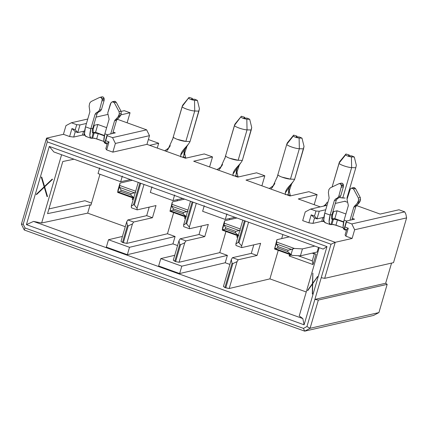 <?xml version="1.0" encoding="UTF-8"?>
<svg xmlns="http://www.w3.org/2000/svg" width="428" height="428" viewBox="0 0 428 428"><rect width="100%" height="100%" fill="white"/><g stroke="black" fill="none" stroke-linecap="round" stroke-linejoin="round"><path stroke-width="0.64" d="M227.386 255.372L181.804 266.173L179.642 273.556L225.224 262.755L227.386 255.372L219.767 252.622L179.07 262.268L175.619 261.61L173.303 260.187L179 240.697L180.161 238.813L185.923 240.894L204.755 236.593L208.313 224.433L189.481 228.734L183.714 226.653L183.575 225.064L190.535 201.251L183.575 225.064L183.714 226.653L189.481 228.734L208.313 224.433L204.755 236.593L198.993 234.512L204.755 236.593L185.923 240.894L184.768 242.778L179.065 262.273L219.767 252.622L225.952 231.468L219.767 252.622L227.386 255.372L225.224 262.755L179.642 273.556L181.804 266.173L160.8 258.598L158.644 265.981L179.642 273.556L158.644 265.981L160.8 258.598L174.731 255.297L160.8 258.598L181.804 266.173L227.386 255.372M175.084 236.502L129.502 247.304L127.346 254.692L172.928 243.885L175.084 236.502L167.466 233.752L126.768 243.398L122.499 242.446L121.001 241.322L126.704 221.832L127.86 219.944L133.627 222.025L152.459 217.724L156.011 205.563L137.179 209.864L131.417 207.783L131.273 206.194L138.239 182.381L131.273 206.194L131.417 207.783L137.179 209.864L156.011 205.563L152.459 217.724L146.692 215.648L152.459 217.724L133.627 222.025L132.466 223.914L126.768 243.404L167.466 233.752L173.656 212.598L167.466 233.752L175.084 236.502L172.928 243.885L127.346 254.692L129.502 247.304L108.503 239.728L106.342 247.111L127.346 254.692L106.342 247.111L108.503 239.728L122.435 236.427L108.503 239.728L129.502 247.304L175.084 236.502M98.033 173.559L99.681 167.91L98.033 173.559L120.68 181.729L122.333 176.085L120.68 181.729L130.465 179.578L120.68 181.729L98.033 173.559M150.33 192.423L151.983 186.779L150.33 192.423L172.982 200.598L174.629 194.949L172.982 200.598L182.767 198.448L172.982 200.598L150.33 192.423M202.631 211.293L204.279 205.643L202.631 211.293L225.278 219.462L226.931 213.818L225.278 219.462L235.063 217.312L225.278 219.462L202.631 211.293M269.908 278.874L278.254 250.332L269.908 278.874L306.245 291.982L269.908 278.874L229.205 288.515L224.935 287.562L223.443 286.439M229.879 264.429L225.224 262.755L229.879 264.429M177.577 245.565L172.928 243.885L177.577 245.565M125.281 226.696L87.681 213.133L41.644 222.993L33.507 221.42L302.821 318.576L299.247 315.923L319.202 247.668L299.247 315.923L302.821 318.576L33.507 221.42L26.429 224.641L304.105 324.815L302.821 318.576L304.105 324.815L26.429 224.641L49.295 146.435L53.826 151.935L323.14 249.091L53.826 151.935L49.295 146.435L326.976 246.608L49.295 146.435L26.429 224.641L33.507 221.42L41.644 222.993L87.681 213.133L90.099 204.884L47.551 213.636L62.793 161.517L74.001 159.211L62.793 161.517L47.551 213.636L90.099 204.884L90.918 205.178L99.965 174.255L90.918 205.178L90.099 204.884L87.681 213.133L125.281 226.696M257.057 255.463L251.29 253.381L232.458 257.677L238.225 259.759L257.057 255.463L260.615 243.297L241.777 247.598L236.015 245.517L235.871 243.928L242.837 220.12L235.871 243.928L236.015 245.517L241.777 247.598L260.615 243.297L257.057 255.463L238.225 259.759L237.064 261.647L229.199 288.542L237.064 261.647L238.225 259.759L232.458 257.677L251.29 253.381L257.057 255.463M253.783 244.859L251.29 253.381L253.783 244.859M149.185 207.125L146.692 215.648L127.86 219.944L146.692 215.648L149.185 207.125M201.486 225.989L198.993 234.512L180.161 238.813L198.993 234.512L201.486 225.989M281.683 238.594L282.865 234.56L281.683 238.594M248.598 222.196L241.638 246.009L241.777 247.598L241.638 246.009L238.952 242.735L245.308 221.009L238.952 242.735L238.134 242.441L238.952 242.735L241.638 246.009L248.598 222.196M223.437 286.455L231.302 259.566L232.458 257.677L231.302 259.566L232.035 263.284L224.925 287.605L232.035 263.284L232.859 263.584L232.035 263.284L231.302 259.566L223.437 286.455L224.93 287.589M137.04 208.276L137.179 209.864L137.04 208.276L134.355 205.001L140.71 183.275L134.355 205.001L133.531 204.702L134.355 205.001L137.04 208.276L144.001 184.463L137.04 208.276M177.085 200.86L177.449 199.614L177.085 200.86M189.337 227.145L189.481 228.734L189.337 227.145L186.656 223.871L193.007 202.144L186.656 223.871L185.832 223.571L186.656 223.871L189.337 227.145L196.302 203.332L189.337 227.145M229.387 219.725L229.75 218.483L229.387 219.725M225.749 287.905L232.859 263.584L237.064 261.647L232.859 263.584L225.749 287.905M244.484 220.714L238.134 242.441L235.871 243.928L238.134 242.441L244.484 220.714M121.75 241.884L123.323 242.74L128.261 225.85L127.437 225.551L122.499 242.446L127.437 225.551L128.261 225.85L132.466 223.914L133.627 222.025L127.86 219.944L126.704 221.832L127.437 225.551L126.704 221.832L121.001 241.322M139.886 182.981L133.531 204.702L131.273 206.194L133.531 204.702L139.886 182.981M174.052 260.748L175.619 261.61L180.557 244.714L179.739 244.42L174.795 261.31L179.739 244.42L180.557 244.714L184.768 242.778L185.923 240.894L180.161 238.813L179 240.697L179.739 244.42L179 240.697L173.303 260.192M192.183 201.845L185.832 223.571L183.575 225.064L185.832 223.571L192.183 201.845M179.065 262.273L184.768 242.778L180.557 244.714L175.619 261.61L177.192 261.909M126.768 243.404L132.466 223.914L128.261 225.85L123.323 242.74L124.896 243.04M226.781 288.055L228.782 288.435M61.6 154.738L41.644 222.993L61.6 154.738M323.14 249.091L326.976 246.608L304.105 324.815L326.976 246.608L323.14 249.091M302.692 220.623L305.228 211.935L302.692 220.623L308.866 222.849L311.204 214.861L314.5 216.049L315.971 211.009L310.616 209.078L305.228 211.935L310.616 209.078L315.971 211.009L314.5 216.049L311.204 214.861L314.537 217.986L312.959 223.373L321.728 221.372L322.846 217.542L321.728 221.372L323.113 221.538L323.702 219.537L323.113 221.538L323.932 221.351L321.728 221.372L312.959 223.373L314.537 217.986L317.009 218.879L323.841 217.317L317.009 218.879L314.5 216.049L317.009 218.879L319.24 211.234L317.009 218.879L314.537 217.986L311.204 214.861L308.866 222.849L312.959 223.373L308.866 222.849L302.692 220.623M245.982 180.081L290.045 195.976L308.877 191.68L317.116 194.649L314.179 204.686L317.116 194.649L298.279 198.95L320.262 206.879L298.279 198.95L317.116 194.649L308.877 191.68L290.045 195.976L245.982 180.081L264.814 175.78L261.882 185.816L264.814 175.78L245.982 180.081M193.681 161.217L237.743 177.112L256.581 172.81L264.814 175.78L256.581 172.81L237.743 177.112L193.681 161.217L212.518 156.916L209.581 166.952L212.518 156.916L193.681 161.217M112.848 152.138L146.943 144.354L149.484 135.665L115.389 143.45L112.848 152.138L115.389 143.45L112.537 137.623L107.187 135.692L105.711 140.732L109.006 141.919L106.668 149.907L112.848 152.138L106.668 149.907L109.006 141.919L105.711 140.732L104.93 142.369L107.161 134.724L115.282 132.873L113.088 132.081L115.282 132.873L107.161 134.724L104.93 142.369L107.396 143.262L109.006 141.919L107.396 143.262L105.823 148.644L107.396 143.262L104.93 142.369L107.187 135.692L107.161 134.724L107.187 135.692L112.537 137.623L146.633 129.839L117.165 119.209L146.633 129.839L112.537 137.623L115.389 143.45L149.484 135.665L146.633 129.839L149.484 135.665L146.943 144.354L185.447 158.242L204.279 153.941L212.518 156.916L204.279 153.941L185.447 158.242L146.943 144.354L112.848 152.138M82.47 135.055L83.588 131.23L82.47 135.055L83.856 135.227L84.439 133.226L83.856 135.227L84.669 135.039L82.47 135.055L73.702 137.062L82.47 135.055M75.28 131.674L73.702 137.062L75.28 131.674L77.746 132.568L84.584 131.005L77.746 132.568L75.237 129.738L76.714 124.698L71.358 122.766L65.971 125.623L63.43 134.312L69.609 136.537L71.947 128.55L75.237 129.738L71.947 128.55L75.28 131.674L71.947 128.55L69.609 136.537L73.702 137.062L69.609 136.537L63.43 134.312L65.971 125.623L71.358 122.766L76.714 124.698L75.237 129.738L77.746 132.568L79.983 124.923L77.746 132.568L75.28 131.674M345.08 234.961L346.659 229.574L348.264 228.231L345.931 236.219L352.105 238.45L354.646 229.761L351.8 223.935L346.445 222.004L344.973 227.043L348.264 228.231L344.973 227.043L344.187 228.68L346.423 221.041L354.539 219.184L352.346 218.392L354.539 219.184L346.423 221.041L344.187 228.68L346.659 229.574L345.08 234.961L345.931 236.219L348.264 228.231L346.659 229.574L344.187 228.68L344.973 227.043L346.423 221.041L346.445 222.004L351.8 223.935L404.728 211.849L398.96 209.768L380.128 214.07L398.96 209.768L404.728 211.849L405.867 214.182L406.6 217.9L393.519 262.637L406.6 217.9L354.646 229.761L352.105 238.45L335.22 242.307L46.545 138.164L47.283 141.887L331.015 244.244L335.22 242.307L331.015 244.244L47.283 141.887L46.545 138.164L21.4 224.16L23.214 224.192L47.283 141.887L23.214 224.192L21.4 224.16L24.246 229.986L25.059 227.974L23.214 224.192L25.059 227.974L24.246 229.986L304.688 331.154L310.075 328.297L306.946 326.548L303.452 328.404L304.688 331.154L303.452 328.404L25.059 227.974L303.452 328.404L306.946 326.548L331.015 244.244L321.235 277.681L324.681 278.355L335.22 242.307L324.681 278.355L393.519 262.637L324.681 278.355L321.235 277.681L306.946 326.548L310.075 328.297L304.688 331.154L373.526 315.441L378.914 312.584L373.526 315.441L304.688 331.154L24.246 229.986L21.4 224.16L46.545 138.164L63.43 134.312L46.545 138.164L335.22 242.307L352.105 238.45L345.931 236.219L345.08 234.961M94.278 125.297L93.058 129.465L93.341 132.643L95.615 132.124L97.852 124.478L94.278 125.297L93.732 125.099L94.278 125.297L97.852 124.478L106.642 127.651L97.852 124.478L95.615 132.124L93.341 132.643L93.058 129.465L94.278 125.297M92.539 129.277L93.058 129.465L92.539 129.277M86.483 123.441L79.983 124.923L76.714 124.698L79.983 124.923L86.483 123.441M325.74 209.752L319.24 211.234L315.971 211.009L319.24 211.234L325.74 209.752M337.109 210.795L333.535 211.609L332.315 215.776L332.599 218.954L334.873 218.435L337.109 210.795L345.904 213.968L337.109 210.795L334.873 218.435L332.599 218.954L332.315 215.776L333.535 211.609L332.989 211.411L333.535 211.609L337.109 210.795M331.802 215.589L332.315 215.776L331.802 215.589M105.823 148.644L106.668 149.907L105.823 148.644M331.609 218.596L332.599 218.954L331.609 218.596M92.346 132.284L93.341 132.643L92.346 132.284M149.639 145.327L158.692 143.257L148.356 139.528L158.692 143.257L157.279 148.083L158.692 143.257L149.639 145.327M127.116 122.799L130.053 112.762L120.851 114.865L130.053 112.762L124.286 110.681L121.119 111.403L124.286 110.681L130.053 112.762L127.116 122.799M380.128 214.07L356.422 205.52L380.128 214.07M347.632 202.348L344.711 201.294L335.322 203.439L344.711 201.294L347.632 202.348M327.029 205.333L310.616 209.078L327.029 205.333M107.696 114.469L96.065 117.128L107.696 114.469M87.772 119.021L71.358 122.766L87.772 119.021M391.567 263.081L385.671 283.24L387.169 284.353L378.914 312.584L310.075 328.297L318.33 300.071L314.885 299.397L385.671 283.24L391.567 263.081M387.169 284.353L318.33 300.071L310.075 328.297L378.914 312.584L387.169 284.353L385.671 283.24L314.885 299.397L318.33 300.071L387.169 284.353M91.528 203.102L84.931 200.727L48.926 208.944L84.931 200.727L91.528 203.102M133.178 199.683L132.236 199.341L132.68 197.816L132.236 199.341L133.178 199.683M185.479 218.548L184.532 218.21L184.976 216.686L184.532 218.21L185.479 218.548M237.775 237.417L236.834 237.075L237.278 235.555L236.834 237.075L237.775 237.417M316.041 254.221L313.018 264.558L289.13 255.944L289.579 254.419L289.13 255.944L313.018 264.558L312.28 260.839L298.075 255.714L312.28 260.839L314.393 253.627L312.28 260.839L313.018 264.558L316.041 254.221L312.734 253.028L316.041 254.221M314.307 253.916L312.189 253.157L314.307 253.916M133.44 198.785L132.236 199.341L133.44 198.785M185.741 217.654L184.532 218.21L185.741 217.654M238.038 236.518L236.834 237.075L238.038 236.518M291.184 254.997L289.13 255.944L291.184 254.997M312.884 273.107L312.675 283.25L317.544 276.83L312.67 283.689L312.333 294.09L312.472 283.951L307.609 290.382L312.488 283.507L312.884 273.107M317.533 276.52L312.734 283.673L312.333 294.09L312.67 283.689L317.533 276.52M312.536 283.935L307.689 290.676L312.536 283.935M312.526 293.988L312.67 283.689L317.544 276.83L312.675 283.25L312.82 273.123L312.488 283.507L307.609 290.382L312.472 283.951L312.526 293.988M44.667 186.849L47.503 196.511L47.075 196.655L44.271 187.196L36.535 194.596L36.284 194.333L44.143 186.817L41.302 177.176L41.666 177.037L44.48 186.496L52.205 179.107L52.462 179.364L44.603 186.865L52.526 179.348L44.603 186.865L47.438 196.522L47.075 196.655L47.503 196.511L44.667 186.849M44.335 187.18L36.535 194.596L44.335 187.18M41.73 177.026L44.544 186.48L41.73 177.026M36.284 194.333L36.535 194.596L44.271 187.196L47.075 196.655L47.438 196.522L44.603 186.865L52.462 179.364L52.205 179.107L44.48 186.496L41.666 177.037L41.302 177.176L44.143 186.817L36.284 194.333M406.6 217.9L405.867 214.182L404.728 211.849L351.8 223.935L354.646 229.761L406.6 217.9M103.897 141.449L94.315 138.185L91.694 138.287L92.667 138.067L96.685 138.849L103.897 141.449M343.154 227.76L333.573 224.502L330.951 224.604L331.925 224.379L335.943 225.16L343.154 227.76M236.957 217.996L224.614 220.816L224.293 223.186L240.252 228.943L224.293 223.186L224.614 220.816L236.957 217.996M238.225 235.892L222.26 230.136L222.581 227.766L224.614 220.816L222.581 227.766L222.26 230.136L224.293 223.186L224.117 225.117L239.129 230.531L240.333 230.253L239.129 230.531L224.117 225.117L224.015 224.368L222.26 230.136L238.225 235.892M184.661 199.132L172.318 201.952L171.992 204.316L187.956 210.078L171.992 204.316L172.318 201.952L184.661 199.132M185.923 217.028L169.959 211.266L172.318 201.952L169.959 211.266L171.992 204.316L171.821 206.248L186.833 211.662L188.031 211.384L186.833 211.662L171.821 206.248L171.714 205.499L169.959 211.266L185.923 217.028M132.359 180.263L120.017 183.082L119.696 185.452L135.655 191.209L119.696 185.452L120.017 183.082L132.359 180.263M133.622 198.159L117.663 192.402L117.984 190.032L120.017 183.082L117.984 190.032L117.663 192.402L119.696 185.452L119.519 187.384L134.531 192.798L135.735 192.52L134.531 192.798L119.519 187.384L119.417 186.635L117.663 192.402L133.622 198.159M289.258 236.866L276.916 239.685L276.59 242.05L294.33 248.454L302.446 248.893L314.789 246.073L302.446 248.893L294.33 248.454L276.59 242.05L276.916 239.685L289.258 236.866M317.137 252.022L300.413 255.842L292.297 255.398L274.557 249L276.916 239.685L274.557 249L276.59 242.05L276.418 243.981L291.431 249.396L294.33 248.454L292.629 249.117L291.035 254.569L292.297 255.398L300.413 255.842L302.446 248.893L300.413 255.842L317.137 252.022L318.486 247.411L317.137 252.022M238.738 235.705L222.421 229.82L225.262 229.082L225.658 227.728L224.117 225.117L225.658 227.728L235.78 231.382L239.129 230.531L235.78 231.382L235.384 232.736L238.738 235.705M186.437 216.836L170.119 210.951L172.96 210.212L173.356 208.859L171.821 206.248L173.356 208.859L183.484 212.513L186.833 211.662L183.484 212.513L183.088 213.866L186.437 216.836M134.141 197.971L117.823 192.086L120.659 191.348L121.06 189.995L119.519 187.384L121.06 189.995L131.182 193.649L134.531 192.798L131.182 193.649L130.786 195.002L134.141 197.971M274.557 249L292.297 255.398L290.077 254.018L275.065 248.604L274.557 249M235.384 232.736L235.78 231.382L225.658 227.728L225.262 229.082L235.384 232.736L225.262 229.082L222.769 229.734L237.781 235.149M183.088 213.866L183.484 212.513L173.356 208.859L172.96 210.212L183.088 213.866L172.96 210.212L170.467 210.87L185.479 216.284M130.786 195.002L131.182 193.649L121.06 189.995L120.659 191.348L130.786 195.002L120.659 191.348L118.171 192.001L133.183 197.415M334.546 218.51L343.663 221.8L334.546 218.51M344.952 229.654C342.796 229.526 342.512 226.348 344.101 220.12L348.36 205.563L346.996 199.325L350.291 189.085L351.634 188.058L353.533 188.983L355.481 188.539L360.296 197.549L355.481 188.539L353.533 188.983L358.348 197.993L360.296 197.549L360.526 199.748L360.296 197.549L358.348 197.993L358.578 200.192L360.526 199.748L360.039 201.417L360.526 199.748L358.578 200.192L358.092 201.866L360.039 201.417L359.37 202.556L360.039 201.417L358.092 201.861L357.423 203L359.37 202.556L355.78 206.633L356.449 205.494L354.502 205.938L356.449 205.494L359.37 202.556L357.423 203L353.833 207.077L355.78 206.633L351.939 219.778L355.78 206.633L353.833 207.077L349.992 220.222L353.833 207.077L357.423 203L358.578 200.192L358.348 197.993L353.533 188.983L352.255 188.036L350.805 188.534L349.676 190.171L346.996 199.325L348.36 205.563L344.101 220.12L346.562 221.003L344.101 220.12L343.09 227.231L344.251 229.627L346.413 230.403M325.596 222.672C323.44 222.544 323.156 219.366 324.75 213.133L329.127 198.164L328.378 192.525L328.929 189.497L330.282 187.871L338.944 183.719C340.158 183.371 340.977 183.842 341.389 185.137L343.336 184.693L343.465 185.474L343.336 184.693L341.389 185.137L341.512 185.918L343.465 185.474L343.384 186.752L340.709 195.906L343.384 186.752L341.437 187.202L343.384 186.752L343.465 185.474L341.512 185.918L338.762 196.35L340.709 195.906L339.447 197.49L340.709 195.906L338.762 196.35L337.499 197.934L339.447 197.49L337.569 198.485L339.447 197.49L337.499 197.934L335.622 198.929L337.569 198.485L336.306 200.069L337.569 198.485L335.622 198.929L334.359 200.513L336.306 200.069L332.048 214.621L336.306 200.069L334.359 200.513L330.1 215.065L334.359 200.513L335.622 198.929L337.499 197.934L338.762 196.35L341.512 185.918L340.479 183.789L338.944 183.719L330.282 187.871L328.929 189.497L328.378 192.525L329.127 198.164L324.75 213.133L330.1 215.065L332.048 214.621C331.224 217.782 331.368 219.371 332.476 219.387C331.395 219.329 331.256 217.74 332.048 214.621L330.1 215.065C328.511 221.297 328.795 224.475 330.951 224.604L332.476 219.387L333.449 219.168L337.467 219.949L343.582 222.153L337.467 219.949L335.943 225.16L337.467 219.949L333.449 219.168L331.925 224.379L333.449 219.168L332.476 219.387L330.951 224.604L330.25 224.572L329.089 222.175L330.1 215.065L324.75 213.133L323.734 220.243L324.895 222.64L330.25 224.572M95.289 132.198L104.4 135.489L95.289 132.198M105.695 143.343C103.539 143.214 103.255 140.036 104.844 133.804L109.103 119.252L107.738 113.013L111.029 102.773L112.377 101.746L114.276 102.672L116.223 102.228L121.038 111.237L116.223 102.228L114.276 102.672L119.091 111.681L121.038 111.237L121.268 113.436L121.038 111.237L119.091 111.681L119.321 113.88L121.268 113.436L120.782 115.105L121.268 113.436L119.321 113.88L118.834 115.549L120.782 115.105L120.113 116.245L120.782 115.105L118.834 115.549L118.165 116.689L120.113 116.245L116.523 120.322L117.192 119.182L115.244 119.626L117.192 119.182L120.113 116.245L118.165 116.689L114.576 120.766L116.523 120.322L112.682 133.466L116.523 120.322L114.576 120.766L110.734 133.911L114.576 120.766L118.165 116.689L119.321 113.88L119.091 111.681L114.276 102.672L112.997 101.725L111.547 102.222L110.413 103.86L107.738 113.013L109.103 119.252L104.844 133.804L107.305 134.692L104.844 133.804L103.833 140.914L104.988 143.31L107.155 144.092M86.338 136.355C84.182 136.232 83.899 133.054 85.488 126.822L89.869 111.852L89.12 106.214L89.671 103.185L91.025 101.559L99.681 97.407C100.901 97.06 101.72 97.531 102.126 98.825L104.079 98.381L104.202 99.162L104.079 98.381L102.126 98.825L102.255 99.606L104.202 99.162L104.127 100.441L101.452 109.595L104.127 100.441L102.18 100.89L104.127 100.441L104.202 99.162L102.255 99.606L99.505 110.039L101.452 109.595L100.189 111.178L101.452 109.595L99.505 110.039L98.242 111.622L100.189 111.178L98.312 112.173L100.189 111.178L98.242 111.622L96.364 112.618L98.312 112.173L97.049 113.752L98.312 112.173L96.364 112.618L95.102 114.201L97.049 113.752L92.79 128.309L97.049 113.752L95.102 114.201L90.843 128.753L95.102 114.201L96.364 112.618L98.242 111.622L99.505 110.039L102.255 99.606L101.217 97.477L99.681 97.407L91.025 101.559L89.671 103.185L89.12 106.214L89.869 111.852L85.488 126.822L90.843 128.753L92.79 128.309C91.967 131.471 92.111 133.06 93.218 133.076C92.138 133.012 91.999 131.423 92.79 128.309L90.843 128.753C89.254 134.986 89.538 138.164 91.694 138.287L93.218 133.076L94.192 132.857L98.21 133.638L104.32 135.842L98.21 133.638L96.685 138.849L98.21 133.638L94.192 132.857L92.667 138.067L94.192 132.857L93.218 133.076L91.694 138.287L90.987 138.26L89.832 135.863L90.843 128.753L85.488 126.822L84.477 133.932L85.637 136.329L90.987 138.26M274.717 248.684L277.558 247.946L277.954 246.592L276.311 243.232L274.717 248.684M276.418 243.981L277.954 246.592L288.081 250.246L291.431 249.396L276.418 243.981M287.686 251.6L277.558 247.946L287.686 251.6L288.081 250.246L287.686 251.6L291.035 254.569L292.629 249.117L288.081 250.246L277.954 246.592L277.558 247.946L275.065 248.604L290.077 254.018M290.12 194.868L290.601 195.847L290.12 194.868L288.172 195.312L290.12 194.868L288.814 188.876L290.12 194.868M237.824 175.999L238.3 176.983L237.824 175.999L235.871 176.443L237.824 175.999L236.513 170.012L237.824 175.999M185.522 157.135L186.003 158.114L185.522 157.135L183.575 157.579L185.522 157.135L184.217 151.143L185.522 157.135M332.123 219.377L332.476 219.387M352.752 188.09L354.202 187.592L355.481 188.539L353.582 187.614L351.634 188.058M338.944 183.719L341.228 183.157M343.336 184.693C342.924 183.398 342.111 182.922 340.891 183.275L342.427 183.345L343.336 184.693M92.865 133.065L93.218 133.076M113.495 101.778L114.945 101.281L116.223 102.228L114.324 101.302L112.377 101.746M99.681 97.407L101.971 96.846M104.079 98.381C103.667 97.086 102.848 96.61 101.634 96.963L103.169 97.033L104.079 98.381M291.313 179.161L290.457 179.129L299.343 148.725C295.117 148.607 286.252 145.408 286.792 144.199L287.225 143L293.635 135.13L296.893 136.088L296.631 137.019L296.893 136.088L296.583 137.003L296.155 136.789M297.037 137.046L296.401 136.783L299.477 137.019L297.08 136.933M289.558 187.106L288.857 188.807L288.172 195.312L287.974 194.767L286.589 194.729L287.974 194.767L291.752 183.521M239.011 160.291L238.155 160.265L247.042 129.861C242.815 129.738 233.95 126.538 234.491 125.329L234.924 124.131L241.339 116.261L244.597 117.224L244.329 118.149L244.597 117.224L244.281 118.139L243.853 117.925M244.736 118.182L244.099 117.919L247.175 118.155L244.784 118.069M237.256 168.236L236.556 169.943L235.871 176.443L235.673 175.897L234.293 175.865L235.673 175.897L239.45 164.652M186.715 141.427L185.859 141.395L194.74 110.991C190.519 110.873 181.654 107.674 182.194 106.465L182.628 105.261L189.037 97.397L192.295 98.354L192.028 99.285L192.295 98.354L191.979 99.269L191.557 99.055M192.44 99.312L191.803 99.05L194.874 99.285L192.482 99.2M184.96 149.372L184.259 151.073L183.575 157.579L183.377 157.033L181.991 156.996L183.377 157.033L187.148 145.787M343.609 198.025L342.753 197.998L351.639 167.594C347.413 167.471 338.548 164.272 339.088 163.063L339.522 161.864L345.936 153.994L349.195 154.957L348.927 155.883L349.195 154.957L348.879 155.872L348.451 155.658M349.339 155.915L348.697 155.653L351.773 155.888L349.382 155.803M286.781 144.231L277.9 174.603C277.36 175.812 286.225 179.006 290.452 179.129L281.811 177.069M280.5 176.529L278.623 175.528M277.89 174.736L277.986 174.298M277.146 177.031L272.433 187.453M285.423 194.703C284.219 188.957 292.206 184.415 294.625 179.279L292.789 179.209M274.835 183.275C274.717 183.954 273.941 184.971 272.502 186.319L269.747 188.192L270.255 188.839L269.747 188.192L269.228 188.481M270.983 189.101L274.375 184.297M296.401 136.783L296.893 136.088L293.635 135.13L287.225 143L286.792 144.199C285.995 145.301 295.411 148.698 299.343 148.725L290.452 179.129L294.625 179.279L303.516 148.874L299.343 148.725L299.113 138.046L302.002 138.148L299.477 137.019L302.002 138.148L304.024 146.419L302.002 138.148L299.113 138.046C295.973 137.554 294.047 136.858 293.335 135.96C294.164 136.89 296.08 137.586 299.081 138.046M293.635 135.13L293.335 135.96L293.635 135.13M292.843 182.103L285.348 192.835M244.099 117.919L244.597 117.224L241.339 116.261L234.924 124.131L225.599 155.733C225.064 156.942 233.923 160.142 238.15 160.259L229.51 158.205M228.199 157.665L226.321 156.664M225.588 155.872L225.69 155.428M224.844 158.167L220.131 168.589M233.121 175.833C231.917 170.087 239.905 165.545 242.323 160.409L240.488 160.345M222.533 164.406C222.416 165.09 221.64 166.107 220.206 167.455L217.451 169.322L217.954 169.97L217.451 169.322L216.932 169.611M218.681 170.232L222.073 165.433M234.491 125.329L241.339 116.261L234.491 125.329C233.699 126.437 243.115 129.834 247.042 129.861L238.15 160.259L242.328 160.409L251.215 130.01L247.042 129.861L246.817 119.177L249.701 119.284L247.175 118.155L249.701 119.284L251.728 127.549L249.701 119.284L246.817 119.177C243.676 118.684 241.75 117.989 241.039 117.095C241.863 118.026 243.778 118.722 246.779 119.177M240.541 163.234L233.051 173.971M191.803 99.05L192.295 98.354L189.037 97.397L182.628 105.261L173.303 136.869C172.762 138.073 181.627 141.272 185.854 141.395L177.213 139.335M175.903 138.795L174.025 137.795M173.292 137.003L173.388 136.564M172.548 139.298L167.835 149.72M180.825 156.969C179.621 151.223 187.608 146.681 190.027 141.545L188.192 141.475M170.237 145.541C170.119 146.221 169.338 147.237 167.904 148.586L165.149 150.458L165.657 151.105L165.149 150.458L164.63 150.742M166.38 151.368L169.772 146.563M182.194 106.465L189.037 97.397L182.194 106.465C181.397 107.567 190.813 110.964 194.74 110.991L185.854 141.395L190.027 141.545L198.918 111.141L194.74 110.991L194.515 100.312L197.404 100.414L194.874 99.285L197.404 100.414L199.427 108.685L197.404 100.414L194.515 100.312C191.375 99.82 189.449 99.125 188.737 98.226C189.567 99.157 191.482 99.852 194.483 100.312M188.245 144.37L180.75 155.102M339.083 163.095L339.088 163.063C338.297 164.17 347.713 167.567 351.639 167.594L355.812 167.744L346.926 198.143L355.812 167.744L351.639 167.594L342.748 197.993L339.409 197.511L345.091 198.078M327.131 202.139C327.013 202.824 326.238 203.84 324.804 205.189L323.493 206.141M325.152 205.761L326.671 203.166M351.415 156.91L351.639 167.594L351.415 156.91L354.304 157.017L351.773 155.888L354.304 157.017L356.326 165.283L354.304 157.017L351.415 156.91C348.274 156.418 346.348 155.722 345.637 154.829C346.461 155.76 348.376 156.455 351.383 156.91M348.697 155.653L349.195 154.957L345.936 153.994L345.637 154.829L345.936 153.994L339.522 161.864L332.091 187.004L339.083 163.079L345.637 154.829L339.088 163.063M277.9 174.603L286.787 144.215L293.335 135.96L286.792 144.199M299.113 138.046L299.343 148.725L303.516 148.874L304.024 146.419L294.625 179.279M225.599 155.733L234.485 125.345M246.817 119.177L247.042 129.861L251.215 130.01L251.728 127.549L242.323 160.409M173.303 136.869L182.189 106.481M194.515 100.312L194.74 110.991L198.918 111.141L199.427 108.685L190.027 141.545M355.812 167.744L356.326 165.283L355.812 167.744M277.895 174.506L277.162 177.411L278.007 174.447M291.415 184.003L292.805 182.146M225.593 155.637L224.866 158.547L225.706 155.578M239.118 165.138L240.504 163.282M173.297 136.773L172.564 139.678L173.41 136.714M186.817 146.269L188.208 144.413M344.84 201.342L345.102 201.016"/></g></svg>
